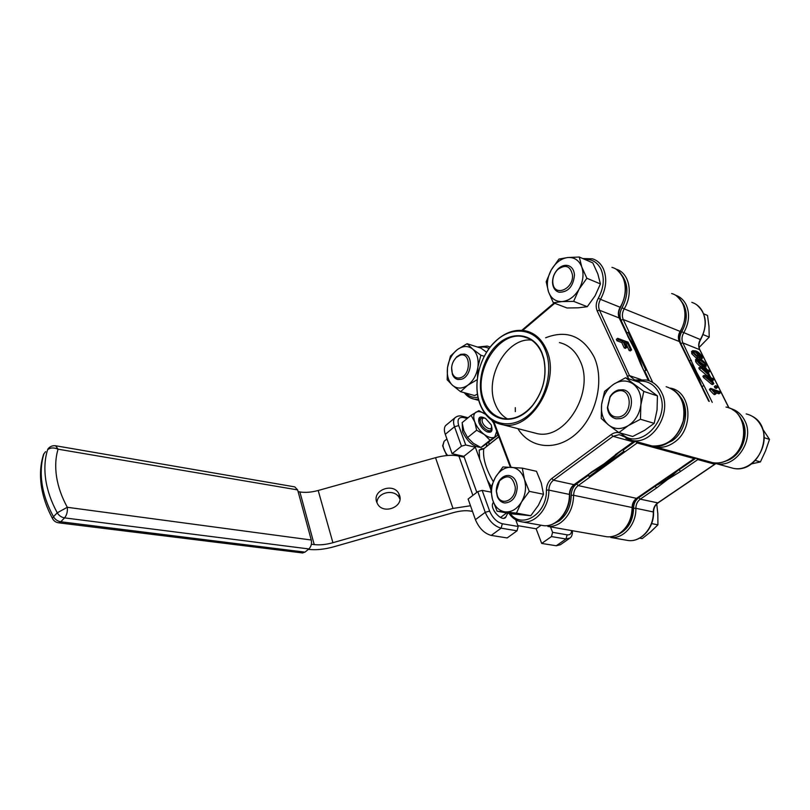 <?xml version="1.0" encoding="UTF-8"?>
<svg xmlns="http://www.w3.org/2000/svg" width="810" height="810" viewBox="0 0 810 810"><rect width="100%" height="100%" fill="white"/><g stroke="black" fill="none" stroke-linecap="round" stroke-linejoin="round"><path stroke-width="1.21" d="M531.694 432.196L537.394 433.664C565.684 440.164 595.097 391.301 580.102 360.936C575.505 350.912 568.61 344.797 559.416 342.569M493.958 510.604L495.558 513.115M682.506 466.712L647.96 490.465L665.79 479.034L666.711 479.257L677.18 470.539C670.558 477.08 663.349 482.071 655.553 485.514L666.711 479.257M588.101 474.67L589.883 477.141L624.814 451.889L623.852 451.312L606.123 464.393L605.08 464.14L616.501 454.076C609.252 461.69 601.344 467.431 592.788 471.298L605.08 464.14M490.607 488.977L475.328 447.211L465.73 444.984L461.477 446.168L454.501 426.738L445.277 434.322C443.971 430.464 444.082 427.548 445.601 425.584L446.806 424.582M498.859 436.823L483.732 448.801L479.186 450.127L481.535 448.7L483.469 448.77M569.146 538.64L560.358 544.745L556.267 545.758L565.987 538.994L551.458 536.574L552.602 532.342L550.486 526.865M445.277 434.322L452.112 453.701L461.477 446.168M517.023 530.823L501.127 528.171L491.235 535.41L507.171 537.941L517.023 530.823L518.197 526.47L515.697 519.736M636.002 350.345L640.75 363.771L636.002 350.345L629.228 338.985L636.002 350.345L637.004 350.72L645.894 370.261L647.018 370.281L629.208 332.272L628.155 332.353L637.004 350.72L638.027 351.084M690.687 364.034L695.031 371.962L695.932 372.286L700.488 384.183L695.932 372.286L689.664 362.11M694.129 371.628L695.031 371.962L685.29 353.666L708.841 401.213M477.799 491.619L468.129 499.031L475.419 519.686L485.241 512.325L477.799 491.619L482.142 490.384L490.951 492.115M551.458 536.574L541.698 543.439L556.267 545.758M507.789 513.155L505.642 517.408C501.775 522.146 489.665 508.69 492.885 503.223L493.361 502.24M452.112 453.701L463.897 456.324L476.817 492.369M517.904 525.67L536.119 528.788L541.698 543.439M491.235 535.41C484.36 533.506 479.095 528.262 475.419 519.686M517.924 520.82L515.97 520.476M541.08 525.245L536.119 528.788M475.328 447.211L463.897 456.324M479.652 459.037L479.186 450.127L483.975 448.416M482.233 449.388L481.535 448.7M674.608 472.382L682.374 466.904M682.445 466.854L694.453 458.571M664.858 478.801L665.79 479.034L657.447 484.269M703.323 390.035L699.222 381.5M590.399 473L606.123 464.393L589.022 476.513M607.166 464.646L606.123 464.393L619.721 451.747M623.852 451.312L623.143 450.168L635.303 441.349M622.536 449.702L623.143 450.168L624.793 448.062M628.155 332.353L626.565 333.396M628.104 336.676L637.004 350.72L642.259 366.991M649.337 380.832L644.699 370.919L645.894 370.261M644.983 372.843L644.699 370.919L644.122 371M376.933 502.706C377.055 492.065 395.017 488.42 399.472 498.12L399.948 499.193M376.609 501.825C372.337 489.928 393.569 482.345 398.895 493.806L399.543 495.345C403.967 506.969 383.171 514.957 377.47 503.779L376.609 501.825M470.499 505.744L453.003 508.437L332.91 542.7C326.035 544.614 319.808 545.241 314.229 544.583L311.384 544.209M314.229 544.583L299.872 491.953L298.1 491.65M472.513 511.444L470.408 511.069C465.608 510.29 459.877 510.826 453.195 512.679L333.953 546.75C324.567 549.372 316.052 550.243 308.387 549.372L308.367 549.372M299.872 491.953C305.37 492.804 311.475 492.318 318.188 490.485L332.91 542.7M453.003 508.437L435.527 457.69L318.188 490.485M435.527 457.69C444.568 455.24 452.355 454.704 458.875 456.05L472.888 495.386M464.221 457.235L458.875 456.05M52.812 519.109L52.447 518.43L53.48 516.729L57.257 512.801L67.301 507.293L311.263 540.007L297.634 489.908L58.057 449.185C55.546 457.599 55.05 466.843 56.578 476.908C58.178 486.992 61.752 497.127 67.301 507.293C67.716 511.566 66.795 515.099 64.547 517.884L60.76 521.772L304.975 552.147L308.883 548.947L64.547 517.884C61.398 517.337 58.968 515.646 57.257 512.801C51.253 501.765 47.425 490.779 45.755 479.834C44.155 468.919 44.763 458.916 47.567 449.803C50.19 447.565 53.693 447.363 58.057 449.185L55.647 445.773C52.356 445.399 49.744 446.533 47.82 449.155L49.005 447.768M56.011 445.834L294.779 486.881L297.634 489.908M311.263 540.007C311.961 543.662 311.172 546.649 308.883 548.947M304.975 552.147L302.373 552.926M43.041 456.091L43.932 453.823C41.118 462.925 40.49 472.929 42.059 483.823C43.71 494.758 47.517 505.724 53.48 516.729C55.191 519.554 57.621 521.245 60.76 521.772L58.684 522.825L302.768 552.977M495.396 477.363L490.556 488.278L492.48 499.436L497.097 511.211L516.456 513.105L521.529 502.008L529.294 491.366L524.455 479.409L522.298 468.129L502.919 466.935L495.396 477.363C499.588 470.529 504.863 467.157 511.211 467.238C517.529 467.897 521.944 471.957 524.455 479.409C526.53 487.164 525.558 494.707 521.529 502.008C517.144 508.943 511.758 512.244 505.369 511.91C499.102 510.988 494.809 506.827 492.48 499.436C490.556 491.832 491.528 484.481 495.396 477.363M529.294 491.366L543.52 494.262L541.262 483.003L536.473 471.298L522.298 468.129M543.52 494.262L538.417 505.268L530.773 515.717L516.456 513.105M530.773 515.717L511.434 513.813L497.097 511.211M491.518 426.212C492.328 432.267 482.385 426.394 482.082 420.603C482.051 418.335 483.195 417.595 485.494 418.385L491.214 424.815L491.518 426.212M491.599 427.569L491.022 430.009C488.794 433.188 480.31 426.009 480.117 420.755L480.684 418.385L484.279 418.061M462.257 423.913L462.632 431.801C467.319 441.663 473.334 446.857 480.684 447.393M463.877 430.788L462.105 422.668L471.076 415.307L474.792 421.969L476.634 430.221L484.299 434.504L490.03 440.265L497.583 435.304L497.087 432.155M481.353 447.262L483.378 446.006M688.561 359.954L696.833 372.61L702.25 387.838M680.704 468.058L667.632 479.49L653.245 487.053M699.992 359.184L699.354 358.06L701.268 357.038L701.085 355.965L699.86 356.876L699.121 355.772M700.093 357.504L699.86 356.876M698.919 357.332L696.317 358.101L691.74 353.717L691.71 351.418M702.209 358.506L700.701 359.488M709.601 371.699L707.454 370.899L709.712 375.415L708.689 375.04L700.053 367.051L705.763 369.178L705.014 367.679L706.037 368.064L706.786 369.562L708.932 370.362L709.601 371.699L708.294 372.58M709.712 375.415L708.466 376.326L707.444 375.951L699.435 369.238L698.807 367.973L700.053 367.051M713.701 379.89L711.555 379.11L713.833 383.667L712.81 383.302L704.781 376.579L704.153 375.303L709.864 377.389L709.104 375.88L710.127 376.255L710.886 377.764L713.033 378.553L713.701 379.89L712.385 380.781M713.833 383.667L712.577 384.578L711.555 384.213L703.525 377.5L702.898 376.225L704.153 375.303M716.242 388.395L714.997 387.95L714.329 386.593L715.584 385.681L716.82 386.127L717.498 387.484L716.242 388.395M720.222 392.921L713.296 390.471L716.03 393.7L714.997 393.336L710.664 388.405L719.543 391.554L720.222 392.921L718.956 393.822L715.068 392.455M716.03 393.7L714.764 394.612L713.731 394.247L709.833 390.217L709.398 389.326L710.664 388.405M675.256 295.103C679.954 296.612 683.549 299.73 686.019 304.469C690.039 313.429 689.259 322.886 683.701 332.839C681.747 336.332 681.473 339.684 682.881 342.903L696.833 372.61L704.042 385.742L701.885 386.35L709.287 401.365M705.966 366.383L704.943 367.143L701.916 366.819C699.86 366.403 697.785 364.692 695.689 361.695L695.598 359.589M696.053 458.085L679.074 469.79L680.623 471.4L667.632 479.49L656.647 487.903L655.118 486.314L638.736 497.613C635.394 500.134 633.683 503.678 633.602 508.255C633.076 521.235 627.74 530.044 617.595 534.681M691.487 360.308L689.351 360.906L680.764 343.481C679.124 339.734 679.438 335.816 681.726 331.746C686.951 322.38 687.68 313.47 683.913 305.036L682.243 302.312M714.997 393.336L713.731 394.247M711.099 389.296L709.833 390.217M717.498 387.484L716.263 387.038L714.997 387.95M716.263 387.038L715.584 385.681M712.81 383.302L711.555 384.213M704.781 376.579L703.525 377.5M709.104 375.88L707.981 376.701M712.142 381.966L710.532 378.736L706.563 377.288L712.142 381.966M709.337 379.617L710.532 378.736M708.689 375.04L707.444 375.951M700.68 368.317L699.435 369.238M705.014 367.679L703.92 368.489M708.031 373.714L706.431 370.514L702.462 369.036L708.031 373.714M705.257 371.385L706.431 370.514M696.934 360.774L696.691 358.769L699.769 359.093C701.814 359.539 703.87 361.23 705.935 364.196L706.178 366.231L703.161 365.897C701.106 365.482 699.03 363.771 696.934 360.774L695.689 361.695M696.691 358.769L695.456 359.691M705.014 363.811L700.427 360.42L697.764 359.994L697.876 361.179L702.493 364.571L705.125 364.986L705.014 363.811L703.779 364.733L699.192 361.341L700.427 360.42M703.161 365.897L701.916 366.819M699.192 361.341L697.744 360.865M701.085 355.965L696.529 352.289L698.858 355.165L699.101 357.2L697.552 357.18L692.965 352.796L692.712 350.669L695.486 350.933C697.673 351.418 699.86 353.251 702.047 356.43L702.371 358.384L701.349 358.506L700.579 357.139M693.785 352.947L696.964 355.884L697.967 355.884L697.805 354.517L694.818 351.732L693.674 351.712L693.785 352.947M697.552 357.18L696.317 358.101M692.965 352.796L691.74 353.717M701.349 358.506L700.275 359.306M696.732 355.792L697.805 354.517M696.57 355.438L693.674 352.684M693.644 352.613L694.818 351.732M507.394 418.922C501.896 415.722 497.806 410.71 495.143 403.886C483.955 377.906 506.665 337.173 531.471 340.089M541.86 353.211C537.88 344.179 531.836 338.701 523.726 336.798C498.272 330.024 472.139 373.187 483.995 400.828C488.025 410.964 494.677 416.907 503.931 418.649C514.198 419.914 523.736 415.5 532.545 405.415C543.338 391.26 547.074 375.8 543.763 359.033L541.86 353.211M483.054 401.082C476.108 382.948 483.185 356.532 498.504 343.572C513.702 330.358 534.205 334.034 541.9 352.644L543.844 358.557C547.216 375.627 543.409 391.362 532.423 405.769C516.253 426.06 490.404 422.678 483.054 401.082M545.211 349.92C554.06 370.322 545.484 402.074 527.381 416.097C509.409 430.424 487.438 423.903 480.026 403.663L480.006 403.593C472.544 384.598 479.317 356.643 494.95 341.942C511.667 325.012 536.493 328.07 545.211 349.92M480.006 404.231L480.026 404.301C484.663 415.996 492.338 422.83 503.05 424.815C531.4 431.315 561.3 380.73 546.426 349.586C541.86 339.319 534.975 333.082 525.761 330.885C515.049 328.9 504.873 332.434 495.224 341.486C479.307 356.451 472.412 384.892 480.006 404.231M515.322 411.601L515.312 407.632M640.508 363.244L634.989 349.971L619.194 317.955L599.501 310.24L629.471 375.637L634.696 380.001L637.379 379.971L636.538 381.429M590.784 472.483L604.037 463.887L633.055 441.815L612.988 436.317L553.503 480.178L573.986 484.663L604.037 463.887L615.752 454.623M631.618 349.89L630.413 349.454L627.497 343.167L624.267 341.972L626.778 347.379L625.563 346.933L623.052 341.526L618.303 339.765L617.645 338.327L628.033 342.184L631.618 349.89L630.322 350.902L629.117 350.467L626.201 344.179L625.107 343.774M626.778 347.379L625.472 348.391L624.257 347.946L621.766 342.549L617.007 340.797L616.349 339.35L617.645 338.327M648.597 380.568L640.275 363.113L634.989 349.971L627.75 336.282M615.387 454.633L633.41 441.815M630.413 349.454L629.117 350.467M627.497 343.167L626.201 344.179M625.563 346.933L624.257 347.946M623.052 341.526L621.766 342.549M618.303 339.765L617.007 340.797M484.299 356.289L480.856 355.215L472.635 349.019L467.087 343.713L480.988 348.148L486.608 352.239M477.495 377.571L477.93 366.96L480.856 355.215M477.444 394.106L474.599 395.553L460.566 391.675L467.724 385.256L476.898 379.85M467.087 343.713L457.427 349.535L450.451 356.096L447.525 367.548L447.191 379.779L452.527 385.317L460.566 391.675M457.427 349.535C462.935 345.698 468.008 345.526 472.635 349.019C477.019 353.028 478.781 359.002 477.93 366.96C476.644 374.919 473.242 381.024 467.724 385.256C462.095 388.972 457.032 388.992 452.527 385.317C448.315 381.206 446.644 375.283 447.525 367.548C448.77 359.812 452.071 353.808 457.427 349.535M579.282 257.023L592.798 262.896L597.821 273.881L600.433 283.925L595.067 295.842L587.28 306.696L573.642 301.371L578.978 289.342L586.875 278.265L581.803 267.057L579.282 257.023L567.769 257.519L558.93 259.078L551.276 269.912L546.193 281.718L548.461 291.691L553.301 302.758L562.12 301.573L573.642 301.371M600.433 283.925L586.875 278.265M587.28 306.696L578.299 307.82L567 307.982L553.301 302.758M581.803 267.057C584.061 274.195 583.119 281.627 578.978 289.342C574.442 296.764 568.822 300.844 562.12 301.573C555.538 301.725 550.982 298.424 548.461 291.691C546.355 284.675 547.297 277.415 551.276 269.912C555.609 262.622 561.107 258.491 567.769 257.519C574.401 257.114 579.079 260.293 581.803 267.057M625.563 377.754L639.242 382.34L657.437 395.898L657.052 409.992L654.186 423.357L644.628 430.312L632.721 436.468L618.891 432.601L628.327 425.604L640.457 419.256L640.862 404.919L643.798 391.422L625.563 377.754L613.727 384.203L604.574 391.402L601.617 404.514L601.233 418.436L608.705 425.098L618.891 432.601M657.437 395.898L643.798 391.422M654.186 423.357L640.457 419.256M628.327 425.604C621.179 429.664 614.638 429.492 608.705 425.098C603.126 420.208 600.767 413.353 601.617 404.514C602.944 395.695 606.984 388.921 613.727 384.203C620.683 379.971 627.223 379.941 633.339 384.112C639.161 388.871 641.672 395.806 640.862 404.919C639.485 414.042 635.303 420.937 628.327 425.604M491.528 426.273C492.885 431.264 491.386 433.107 487.043 431.801C483.509 430.019 480.877 427.103 479.135 423.053L479.044 422.81C477.829 417.231 479.814 415.692 485.008 418.213M479.783 419.114L478.629 421.22M497.583 435.304L483.823 445.713L480.917 447.495L490.03 440.265M480.917 447.495L473.324 443.283L467.562 437.552L476.634 430.221M467.562 437.552L463.897 430.839M496.733 431.203L494.768 437.025C492.186 438.483 488.693 437.643 484.299 434.504C479.925 431.072 476.756 426.89 474.792 421.969C473.121 417.13 473.496 413.88 475.926 412.209C478.386 410.933 481.626 411.662 485.646 414.376L478.862 410.67L471.076 415.307M491.619 420.137L493.624 423.012M487.235 431.882L489.534 431.193M496.429 490.931L497.35 495.649C501.106 506.938 516.162 499.942 515.271 487.093C512.71 476.037 507.455 473.951 499.527 480.836L496.429 490.931M517.256 487.063C516.517 497.026 512.386 502.342 504.853 502.98C501.42 502.524 498.919 500.388 497.33 496.56L496.307 491.316C496.257 487.104 497.401 483.378 499.75 480.117C502.382 476.756 505.43 475.217 508.872 475.49C513.874 476.513 516.669 480.37 517.256 487.063M639.627 538.144L642.198 538.61L650.663 531.866L657.922 524.829L651.635 523.594M656.728 503.942L657.831 513.712L657.922 524.829M459.817 355.317L456.222 357.514C451.96 362.222 450.674 367.497 452.355 373.339C454.015 377.156 456.668 378.645 460.323 377.784C471.43 375.03 470.823 351.246 459.817 355.317M453.57 361.017L456.698 356.785L460.688 354.345L464.201 354.112C473.951 355.327 471.45 376.954 461.255 379.303L457.994 379.505C455.433 378.979 453.57 377.257 452.395 374.352L451.615 367.568M572.488 275.076C570.473 265.923 565.562 264.06 557.766 269.487C554.374 272.98 552.703 277.121 552.744 281.921L552.936 283.652C554.718 297.128 573.642 289.089 572.488 275.076M552.542 282.649C552.491 277.324 554.344 272.727 558.11 268.859C561.381 265.842 564.732 264.748 568.154 265.579C571.951 266.854 574.057 270.014 574.482 275.056C573.227 286.588 568.083 292.319 559.032 292.248C555.68 291.236 553.584 288.674 552.754 284.563L552.542 282.649M703.151 334.621L709.216 337.102L699.081 347.5M703.688 313.814L707.525 315.475L708.973 326.511L709.216 337.102M619.265 416.927C633.531 414.173 631.861 386.775 617.787 391.088C614.638 391.959 612.056 394.004 610.041 397.224L607.682 407.167C608.917 414.477 612.785 417.727 619.265 416.927M618.587 389.944L623.072 389.782C635.769 391.433 633.369 416.31 620.237 418.628L616.177 418.78C611.104 417.575 608.178 413.91 607.378 407.784L609.991 396.758C612.228 393.184 615.094 390.916 618.587 389.944M755.376 460.475L760.408 461.933L751.346 463.917M764.235 437.714L769.5 439.405L765.551 450.866L760.408 461.933M762.585 428.915L769.5 439.405M553.402 523.837L559.123 520.972C566.868 514.947 570.908 506.371 571.232 495.244L573.632 495.295C573.288 507.121 568.995 516.233 560.753 522.622C556.612 525.498 552.309 526.763 547.854 526.409L606.984 536.787C611.388 537.151 615.62 535.997 619.69 533.294C627.76 527.31 631.901 518.714 632.114 507.516L632.397 507.688C632.205 518.714 628.094 527.219 620.075 533.213M664.473 444.498L672.209 440.751C686.131 431.517 690.16 407.612 679.762 396.201M670.457 388.132C691.71 391.534 694.403 429.411 673.92 442.543C668.179 446.492 662.266 448.011 656.171 447.1L651.969 445.956M708.618 461.538L712.84 462.702C718.814 463.624 724.596 462.247 730.174 458.582C750.232 446.34 747.063 410.316 726.033 407.065M615.782 269.072L615.975 269.133C629.167 272.464 633.703 293.514 624.186 308.883L680.116 331.401C689.33 316.973 684.683 296.926 671.652 293.524M506.635 512.943L500.509 517.458M589.883 477.141L578.198 485.585L636.528 498.363L647.96 490.465M682.101 466.904L694.16 458.582L637.187 442.949L624.814 451.889M498.808 436.671L483.732 448.801C482.719 458.116 485.878 469.02 493.229 481.515M491.184 486.466L487.347 480.077M507.384 459.3L503.273 448.457M552.602 532.342L567.121 534.823C569.987 535.167 571.475 533.76 571.607 530.58M486.466 446.442L486.85 443.657M467.198 418.486L463.522 417.545C458.612 416.836 457.012 419.509 458.713 425.574L465.73 444.984M463.522 417.545L462.105 416.229C459.452 415.429 457.002 416.026 454.754 418C453.266 419.955 453.175 422.871 454.501 426.738L458.713 425.574M482.142 490.384L489.615 511.069C492.601 517.944 496.844 522.177 502.321 523.756L518.197 526.47M502.321 523.756L501.127 528.171C494.262 526.216 488.967 520.941 485.241 512.325L489.615 511.069M604.159 536.291L606.984 536.787C611.53 537.172 615.863 535.997 619.984 533.274M648.314 490.414L636.528 498.363C633.653 500.529 632.185 503.587 632.114 507.516L573.632 495.295C573.743 491.143 575.262 487.903 578.198 485.585L576.558 483.924L588.232 475.46L586.086 476.128M571.232 495.244C571.364 490.404 573.136 486.628 576.558 483.924M708.679 401.163L703.151 389.934M685.29 353.666L679.296 341.496L623.244 319.535L629.208 332.272M647.018 370.281L652.546 382.067M625.786 331.725L626.93 332.89L620.976 320.152C619.346 316.214 619.711 312.063 622.08 307.719C628.469 295.367 628.479 284.624 622.1 275.501M638.391 442.199L637.187 442.949L635.617 441.44M695.527 457.933L694.16 458.582L695.344 457.883M622.08 307.719L624.186 308.883C622.151 312.609 621.837 316.163 623.244 319.535L620.976 320.152M685.483 353.808L679.296 341.496C677.879 338.266 678.152 334.905 680.116 331.401L680.44 331.452C687.892 316.639 686.536 304.762 676.38 295.822M572.387 530.712C572.619 534.144 571.85 536.574 570.058 538.012L565.987 538.994L567.121 534.823M445.601 425.584L455.757 417.13M506.209 516.557L503.931 518.228M488.865 442.219L489.027 444.406M45.583 451.646L43.618 454.218C40.54 463.725 39.741 474.063 41.239 485.241C42.798 496.358 46.535 507.425 52.447 518.43C53.733 520.952 55.809 522.42 58.684 522.825L58.3 522.764M445.115 440.448L444.093 441.288L442.999 445.308C443.272 448.608 444.801 451.99 447.606 455.473M625.603 540.057L628.408 540.553C641.085 542.204 653.984 527.594 653.285 511.94L635.86 508.295C636.518 524.222 623.508 539.116 610.77 537.455L628.408 540.553C641.459 542.204 654.227 527.594 653.548 512.102L653.285 511.94C653.336 508.083 654.794 505.096 657.639 502.98L714.734 464.221L697.805 459.584L680.623 471.4M726.388 460.849C741.221 456.313 749.918 434.686 742.355 420.876L740.279 417.494M730.073 408.392C736.442 410.042 741.271 413.991 744.572 420.238C755.305 439.172 736.199 468.22 716.455 463.695L733.263 468.332C752.885 472.827 771.758 444.356 761.066 425.726C757.674 419.408 752.713 415.469 746.172 413.91M729.081 467.178L733.263 468.332C759.78 474.336 776.436 428.368 752.166 416.229M681.726 331.746L700.356 339.552C705.864 329.781 706.603 320.487 702.584 311.637C700.103 306.96 696.519 303.871 691.821 302.363M728.858 407.896L699.577 349.444C698.159 346.275 698.422 342.974 700.356 339.552L700.66 339.592C708.011 325.093 706.624 313.429 696.489 304.611M729.01 407.946L699.84 349.738L682.881 342.903L680.764 343.481M704.042 385.742L712.263 402.378M656.647 487.903L640.264 499.173C637.399 501.339 635.931 504.377 635.86 508.295L633.602 508.255M638.736 497.613L640.264 499.173L657.993 502.909L714.997 464.221M698.99 458.885L697.805 459.584L696.357 458.166M716.01 463.624L714.734 464.221L715.827 463.583M532.19 432.327L503.05 424.815M545.626 337.78C566.686 329.579 582.866 336.018 594.155 357.089C604.716 380.234 596.433 415.783 576.335 433.613C556.348 451.707 529.993 448.568 517.853 428.632M493.817 421.565L511.039 467.228M510.239 513.591C521.762 529.74 547.256 513.813 546.406 490.07C546.568 485.119 548.36 481.251 551.812 478.467L611.256 434.524C615.134 431.892 618.81 431.831 622.293 434.332C640.69 451.362 672.016 417.525 659.249 393.366C654.197 383.829 646.674 379.839 636.69 381.399M628.702 378.807L597.172 310.858C595.553 306.848 595.947 302.606 598.337 298.151C603.835 287.884 604.716 278.245 600.99 269.234C597.446 262.288 592.019 258.998 584.719 259.382M554.708 303.284L522.733 330.399M489.118 348.513C485.99 346.903 482.638 346.569 479.034 347.531M465.912 393.154C469.253 396.576 473.293 397.953 478.001 397.295M646.441 379.991L637.379 379.971L646.441 379.991C653.204 381.55 658.287 385.773 661.699 392.688C672.503 413.07 652.333 445.054 632.083 440.468L625.948 438.443M582.825 258.562L592.414 258.805C597.213 260.304 600.838 263.574 603.298 268.626C607.277 278.195 606.336 288.441 600.494 299.346L620.146 307.253C629.674 291.813 625.158 270.702 611.955 267.371M647.767 444.781L652.07 445.966C667.086 446.614 677.484 438.24 683.265 420.856C685.878 402.874 680.167 391.483 666.144 386.694M540.736 525.163L543.591 525.66C556.47 527.31 569.875 511.343 569.4 494.414L548.866 490.121C549.271 507.364 535.764 523.665 522.845 522.015L518.744 521.134M477.566 347.055L487.225 346.072L490.212 347.065M478.447 399.249L474.235 399.158L470.681 398.034M627.082 376.296L629.471 375.637L640.983 379.536M648.395 380.508L640.275 363.113M627.983 336.433L619.194 317.955C617.787 314.563 618.111 311 620.146 307.253L620.541 307.314C628.246 291.6 627.021 279.096 616.845 269.781M598.337 298.151L600.494 299.346C598.438 303.163 598.104 306.798 599.501 310.24L597.172 310.858M634.493 441.126L633.055 441.815L634.271 441.065M621.351 435.426L619.124 434.666L612.988 436.317L611.256 434.524M508.953 513.358C512.487 518.461 517.124 521.346 522.845 522.015L543.591 525.66C556.986 527.29 570.179 511.343 569.754 494.626L569.4 494.414C569.511 490.242 571.04 486.992 573.986 484.663L591.148 472.463M551.812 478.467L553.503 480.178C550.537 482.558 548.988 485.878 548.866 490.121L546.406 490.07M554.242 303.699L554.101 303.061M622.353 436.124L622.293 434.332M510.563 465.669L510.168 466.621M732.129 409.435C748.663 417.99 747.671 447.808 730.529 458.531M730.448 458.582C724.828 462.277 718.956 463.654 712.84 462.702L651.999 445.956M468.089 417.757L462.378 416.3M505.642 517.408L504.924 517.934M680.42 331.482C678.446 335.067 678.132 338.438 679.479 341.617M632.397 507.617C632.519 503.567 633.997 500.469 636.832 498.342M398.895 493.806L399.472 498.12M446.755 455.554L442.645 445.844L444.093 441.288L446.917 438.979M490.455 430.464L488.967 431.649M480.684 418.385L479.206 419.59M653.548 512.042C653.65 508.072 655.108 505.045 657.922 502.969M700.64 339.623C698.686 343.126 698.392 346.427 699.749 349.555M692.712 350.669L691.487 351.591M523.726 336.798L528.646 338.479M480.026 403.663L480.026 404.301M672.513 389.225C698.797 406.134 677.352 451.2 652.07 445.966L632.083 440.468L620.663 435.091M478.75 400.393L474.235 399.158C470.205 398.358 466.904 396.212 464.343 392.718M521.802 330.318L553.999 303.021M510.351 467.188L492.844 420.967M574.351 484.643C571.455 486.931 569.916 490.232 569.754 494.546M619.427 318.097C618.101 314.756 618.465 311.182 620.511 307.354M497.35 495.649L497.33 496.56M499.527 480.836L499.75 480.117M452.355 373.339L452.395 374.352M456.222 357.514L456.698 356.785M557.766 269.487L558.11 268.859M552.936 283.652L552.754 284.563M607.682 407.167L607.378 407.784"/></g></svg>
